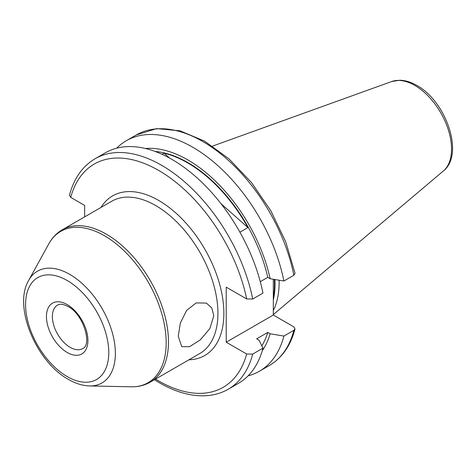 <?xml version="1.0" encoding="UTF-8"?>
<svg xmlns="http://www.w3.org/2000/svg" width="476" height="476" viewBox="0 0 476 476"><rect width="100%" height="100%" fill="white"/><g stroke="black" fill="none" stroke-linecap="round" stroke-linejoin="round"><path stroke-width="0.71" d="M178.25 336.229L180.35 323.025L186.622 310.394L196.225 302.903L206.394 303.075L211.79 307.954L213.789 315.707L209.874 328.583L200.265 339.918L189.567 346.701L181.755 346.659L178.25 336.229M262.96 348.152L259.039 340.209L256.653 338.835L267.762 332.421L270.148 333.795L283.904 336.062L293.87 330.308L295.019 328.987L293.763 326.828L273.319 315.023L226.225 342.214L246.675 354.019L252.702 354.079L262.96 348.152A133.09 76.838 60 0 1 238.464 383.323L228.206 389.243A133.09 76.838 60 0 0 252.702 354.079M252.702 299.017A133.09 76.838 60 0 0 186.277 183.314A133.09 76.838 60 0 0 95.117 158.728L105.374 152.802A133.09 76.838 60 0 1 171.919 159.395A133.09 76.838 60 0 1 262.96 293.091L252.702 299.017L246.675 298.958L226.225 287.153L226.225 342.214M267.762 332.421A117.804 68.014 60 0 1 261.836 345.873M270.148 333.795A121.035 69.883 60 0 1 262.222 350.794M283.904 336.062A133.09 76.838 60 0 1 259.414 371.226A133.09 76.838 60 0 1 248.109 375.838M84.657 216.877L84.657 205.418L70.728 197.373A128.901 74.423 60 0 1 158.698 170.45A128.901 74.423 60 0 1 246.675 298.958M155.176 151.463A117.804 68.014 60 0 1 267.762 277.359L260.283 281.679M221.025 203.71L247.925 227.564A117.804 68.014 -120 0 0 164.024 153.165L169.539 158.056M247.925 227.564L239.916 232.187M162.06 154.301L164.024 153.165M273.319 279.263L273.319 315.023M116.679 148.191A133.09 76.838 60 0 1 126.324 140.712L136.285 134.958L156.693 128.603L179.999 130.805L204.585 141.146L228.938 158.811L251.536 182.594L270.898 210.898L285.731 241.814L295.037 273.278L293.87 275.247L283.904 281.001L270.148 278.734L267.762 277.359M126.324 140.712A133.09 76.838 60 0 1 217.484 165.297A133.09 76.838 60 0 1 283.904 281.001M145.424 148.494A121.035 69.883 60 0 1 270.148 278.734M95.117 158.728C82.479 166.249 73.935 178.411 69.472 195.214L70.728 197.373M279.097 280.209A93.564 54.02 60 0 1 273.319 310.513M150.255 382.139L199.718 353.579A87.959 50.783 -120 0 0 213.2 283.095A87.959 50.783 -120 0 0 155.741 205.584A87.959 50.783 -120 0 0 111.759 201.229L62.297 229.789A87.959 50.783 60 0 1 106.279 234.144A87.959 50.783 60 0 1 163.738 311.655A87.959 50.783 60 0 1 150.255 382.139C144.543 385.387 138.201 386.94 131.239 386.798A87.37 50.444 -120 0 0 164.625 325.923A87.37 50.444 -120 0 0 104.399 235.709A87.37 50.444 -120 0 0 48.754 243.926L28.655 280.441A64.522 37.253 60 0 1 69.746 274.372A64.522 37.253 60 0 1 114.222 340.995A64.522 37.253 60 0 1 89.565 385.941L131.239 386.798M100.989 207.447A92.148 53.199 60 0 1 158.698 200.455A92.148 53.199 60 0 1 221.971 294.239A92.148 53.199 60 0 1 188.948 359.797M67.181 376.564A58.828 33.963 -120 0 0 108.778 352.549A58.828 33.963 -120 0 0 67.181 280.501A58.828 33.963 -120 0 0 25.585 304.515A58.828 33.963 -120 0 0 67.181 376.564M70.145 347.343A25.133 14.512 60 0 1 53.728 325.197A25.133 14.512 60 0 1 57.578 305.057C58.268 304.759 60.464 302.688 68.05 306.508C83.401 314.089 92.415 344.969 82.711 348.587A25.133 14.512 60 0 1 70.145 347.343M67.181 304.592A29.322 16.928 60 0 1 87.917 340.501A29.322 16.928 60 0 1 67.181 352.472A29.322 16.928 60 0 1 46.452 316.564A29.322 16.928 60 0 1 67.181 304.592M274.378 279.436A92.255 53.264 60 0 1 273.319 297.762M274.914 279.525A92.338 53.312 60 0 1 273.319 300.058M212.546 146.102L391.659 81.545A51.938 29.988 60 0 1 414.81 85.424A51.938 29.988 60 0 1 447.97 128.746A51.938 29.988 60 0 1 443.317 171.027L273.319 314.582M246.675 354.019A128.901 74.423 60 0 1 158.698 380.943A128.901 74.423 60 0 1 155.563 379.069M293.87 330.308A133.09 76.838 60 0 1 269.374 365.479C282.012 357.958 290.556 345.796 295.019 328.987M136.285 134.958A133.09 76.838 60 0 1 227.445 159.543A133.09 76.838 60 0 1 293.87 275.247M28.655 280.441C12.876 306.711 36.384 361.962 68.484 379.437C75.589 383.561 82.616 385.733 89.565 385.941M391.659 81.545L399.751 80.236C405.368 80.355 411.056 82.092 416.809 85.43C445.958 101.126 464.743 154.397 443.317 171.027M154.426 379.729L159.567 382.859C175.585 392.081 190.882 396.383 205.453 395.764C213.795 395.336 221.376 393.164 228.206 389.243M259.414 371.226L269.374 365.479M62.297 229.789C56.626 233.109 52.11 237.821 48.754 243.926"/></g></svg>

